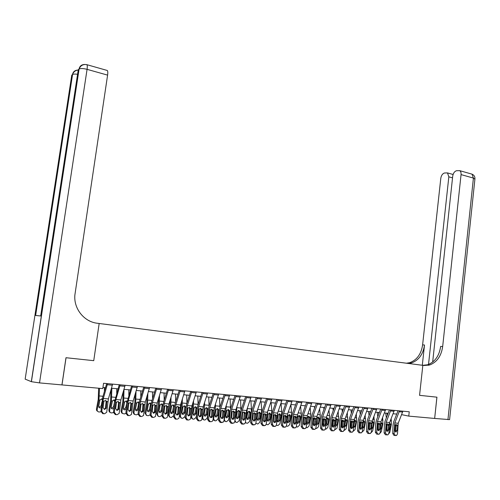 <?xml version="1.0" encoding="UTF-8"?>
<svg xmlns="http://www.w3.org/2000/svg" width="500" height="500" viewBox="0 0 500 500"><rect width="100%" height="100%" fill="white"/><g stroke="black" fill="none" stroke-linecap="round" stroke-linejoin="round"><path stroke-width="0.75" d="M401.625 414.631L408.769 416.119L409.244 411.775L103.55 383.269L102.781 388.587L61.988 384.919L66.044 357.725L93.744 360.675L99.169 323.488L424.031 365.487L429.562 365.019C436.9 362.25 441.269 356.106 442.669 346.581L461.056 174.606C461.213 172.688 460.75 171.369 459.681 170.644L456.556 170.712C454.506 171.388 453.225 173.188 452.719 176.119L432.663 362.081M436.9 397.175L434.656 418.45L436.931 397.175L419.562 395.331L436.9 397.175M106.819 70.35L107.338 70.5C107.837 71.175 107.925 72.719 107.594 75.119L87.069 69.344L39.525 382.9L61.988 384.919M408.769 416.119L434.625 418.444M419.562 395.331L422.831 365.331L419.562 395.331M102.944 387.444L105.494 387.675M111.487 388.219L118.044 388.812M123.994 389.35L130.4 389.931M136.306 390.469L142.569 391.031M148.431 391.569L154.562 392.119M160.381 392.65L166.375 393.194M172.15 393.719L178.012 394.25M183.744 394.769L189.481 395.288M195.169 395.806L200.781 396.312M206.431 396.825L211.919 397.325M217.531 397.831L222.9 398.319M228.469 398.825L233.725 399.3M239.25 399.8L244.394 400.269M249.881 400.763L254.913 401.219M260.369 401.719L265.287 402.163M270.706 402.656L275.525 403.088M280.9 403.575L285.613 404.006M290.95 404.487L295.569 404.906M300.869 405.387L305.387 405.8M310.656 406.275L315.075 406.675M320.306 407.15L324.631 407.544M329.831 408.013L334.062 408.4M339.225 408.869L343.369 409.244M348.5 409.706L352.556 410.075M357.65 410.538L361.619 410.9M366.681 411.356L370.569 411.706M375.6 412.163L379.4 412.512M384.4 412.962L388.125 413.3M393.088 413.75L396.737 414.081M402.887 411.181L398.219 423.237L397.5 433.881L396.581 435.45L394.044 435.431L396.075 435.531M398.056 410.731L393.681 421.831L393.019 425.125L392.731 433.569L394.075 433.619L395.387 435.481M399.469 410.863L394.8 422.95L394.075 433.619M395.219 431.681L395.644 430.637L395.588 424.663M394.044 435.431L392.731 433.569M397.044 425.375L396.987 430.675L395.85 431.994L394.8 430.506L395.1 425.213L396.138 424.531L397.781 425.431M385.7 413.081L386.35 417.837M386.556 424.375L386.325 425.562M387.106 428.587L386.644 430.988M387.075 413.206L387.356 415.269M391.169 418.638L391.388 424.25L389.844 432.3L388.831 433.719M389.55 423.025L390.731 424.45L389.406 424.256L389.175 425.444M389.056 428.906L389.812 429.25L390.731 424.45M389.812 429.25L389.006 430.381M389.406 424.256L389.406 423.631M394.306 410.381L389.644 422.519L388.906 433.225L387.987 434.794L385.431 434.787L387.456 434.888M389.444 409.925L385.075 421.1L384.412 424.412L384.106 432.912L385.438 432.962L386.763 434.837M390.844 410.056L386.181 422.231L385.438 432.962M386.613 431.025L387.056 429.963L387.006 423.938M385.431 434.787L384.106 432.912M388.456 424.663L388.394 430L387.238 431.325L386.175 429.831L386.488 424.5L387.544 423.819L389.2 424.725M385.619 409.569L380.962 421.788L380.2 432.562L379.281 434.137L376.706 434.131L378.731 434.237M380.719 409.113L376.356 420.363L375.694 423.694L375.369 432.25L376.688 432.294L378.025 434.181M382.113 409.244L377.456 421.494L376.688 432.294M377.894 430.363L378.363 429.281L378.312 423.206M376.706 434.131L375.369 432.25M379.762 423.95L379.688 429.319L378.512 430.65L377.444 429.144L377.769 423.787L378.837 423.1L380.519 424.012M376.812 408.75L372.163 421.05L371.381 431.894L370.462 433.469L367.869 433.475L369.888 433.575M371.881 408.288L367.531 419.613L366.863 422.969L366.512 431.575L367.825 431.619L369.175 433.519M373.263 408.419L368.612 420.75L367.825 431.619M369.062 429.688L369.556 428.594L369.506 422.463M367.869 433.475L366.512 431.575M370.956 423.225L370.869 428.631L369.675 429.969L368.594 428.45L368.931 423.056L370.012 422.369L371.719 423.288M377.181 412.306L377.769 416.731M378.056 423.387L377.562 425.962M378.387 428.7L378.119 430.1M378.544 412.431L378.769 414.144M382.612 417.544L382.869 423.544L381.312 431.644L380.094 433.156M380.994 422.312L382.2 423.75L380.887 423.556L380.45 425.825M380.363 428.15L381.275 428.575L382.2 423.75M381.275 428.575L380.3 429.781M380.887 423.556L380.881 422.919M368.556 411.525L369.075 415.594M369.425 422.512L368.675 426.419M369.906 411.65L370.075 412.994M373.95 416.425L374.237 422.831L372.675 430.981L371.256 432.55M371.925 421.806L372.65 421.562L373.594 422.775L372.256 422.837L371.6 426.262M371.556 427.388L372.631 427.894L373.562 423.031M372.631 427.894L371.488 429.144M372.256 422.837L372.256 422.206M359.819 410.731L360.275 414.431M360.644 421.806L359.663 426.931M361.156 410.856L361.275 411.806M365.181 415.269L365.494 422.106L363.925 430.306L362.306 431.906M362.975 421.25L363.888 420.825L364.844 422.05L363.519 422.119L362.663 426.619L363.875 427.2L364.812 422.312M363.875 427.2L362.562 428.475M363.519 422.119L363.519 421.475M367.9 407.919L363.256 420.3L362.45 431.213L361.538 432.788L358.913 432.806L360.938 432.906M362.931 407.456L358.587 418.856L357.912 422.231L357.544 430.894L358.844 430.938L360.213 432.85M364.3 407.581L359.656 420L358.844 430.938M360.119 429.012L360.637 427.894L360.588 421.712M358.913 432.806L357.544 430.894M362.031 422.488L361.938 427.925L360.725 429.275L359.631 427.75L359.988 422.319L361.081 421.625L362.806 422.55M350.975 409.931L351.362 413.231M351.719 421.287L350.562 427.337M352.294 410.05L352.362 410.594M356.3 414.087L356.644 421.375L355.062 429.625L353.25 431.225M353.888 420.794L355.019 420.087L355.981 421.319L354.675 421.388L353.806 425.919L355.012 426.5L355.95 421.581M355.012 426.5L353.519 427.769M353.575 426.512L353.806 425.919M354.675 421.388L354.669 420.744M447.938 419.644L473.413 178.081L474.9 179.237L449.594 419.613L434.656 418.45M428.419 365.312L428.462 364.888M428.512 364.462L448.831 176.825L447.488 172.913L444.513 172.987C442.537 173.644 441.3 175.406 440.8 178.281L422.612 344.85C421.231 354.069 416.931 360.012 409.719 362.675L406.463 363.212M408.219 363.444L411.594 362.894C418.819 360.219 423.125 354.263 424.506 345.012L422.3 365.262M422.738 365.319L427.575 364.781C434.9 362.025 439.263 355.9 440.662 346.406L442.669 346.581M61.938 384.913L65.987 357.719L93.744 360.675L99.169 323.488L97.312 323.25C84.2 321.844 73.619 308.788 74.862 295.113L107.594 75.119M39.525 382.9L31.406 381.7L25.156 379.137L71.75 75.188L72.556 74.525C73.438 74.019 75.106 73.938 77.569 74.275M78.094 70.069C75.013 70.113 73.138 71.619 72.463 74.594L35.556 315.444L40.675 315.981L78.263 69.719L79.106 69.019C80.675 68.294 83.331 68.4 87.069 69.344C87.413 66.912 87.356 65.362 86.9 64.688L86.381 64.569M358.862 407.075L354.231 419.544L353.4 430.525L352.488 432.1L349.844 432.125L351.863 432.225M353.862 406.606L349.525 418.088L348.85 421.488L348.462 430.206L349.75 430.25L351.131 432.169M355.219 406.737L350.588 419.237L349.75 430.25M351.062 428.319L351.6 427.181L351.556 420.956M349.844 432.125L348.462 430.206M352.994 421.744L352.887 427.219L351.656 428.575L350.55 427.038L350.919 421.575L352.031 420.875L353.775 421.812M349.712 406.219L345.081 418.775L344.231 429.825L343.325 431.4L340.656 431.438L342.669 431.538M344.675 405.75L340.35 417.312L339.669 420.731L339.256 429.506L340.531 429.544L341.931 431.481M346.012 405.875L341.394 418.469L340.531 429.544M341.881 427.619L342.444 426.469L342.4 420.188M340.656 431.438L339.256 429.506M343.837 420.994L343.719 426.5L343.006 427.75L342.469 427.863L341.35 426.312L341.737 420.819L342.863 420.119L343.837 420.994L344.631 421.056M340.438 405.356L335.819 418L334.944 429.119L334.044 430.694L331.344 430.744L333.356 430.844M335.369 404.881L331.05 416.525L330.363 419.969L329.931 428.8L331.194 428.837L332.606 430.788M336.688 405.006L332.075 417.681L331.194 428.837M332.581 426.912L333.162 425.737L333.125 419.406M331.344 430.744L329.931 428.8M334.556 420.225L334.425 425.769L333.719 427.019L333.156 427.144L332.025 425.581L332.431 420.05L333.575 419.344L334.556 420.225L335.363 420.294M331.037 404.481L326.431 417.212L325.525 428.406L324.637 429.975L321.906 430.037L323.919 430.138M325.931 404.006L321.625 415.725L320.938 419.194L320.481 428.081L321.725 428.119L323.156 430.081M327.244 404.125L322.638 416.894L321.725 428.119M323.156 426.194L323.762 425.006L323.731 418.619M321.906 430.037L320.481 428.081M325.156 419.456L325.012 425.031L324.312 426.281L323.725 426.413L322.581 424.844L323 419.275L324.156 418.569L325.156 419.456L325.975 419.519M321.512 403.594L316.913 416.413L315.988 427.681L315.113 429.244L312.35 429.325L314.35 429.425M316.369 403.113L312.075 414.919L311.388 418.406L310.906 427.35L312.137 427.388L313.581 429.363M317.663 403.231L313.075 416.087L312.137 427.388M313.6 425.462L314.237 424.256L314.206 417.819M312.35 429.325L310.906 427.35M315.631 418.669L315.469 424.288L314.781 425.525L314.163 425.675L313.006 424.094L313.444 418.488L314.619 417.775L315.631 418.669L316.456 418.738M342.013 409.119L342.337 411.994M342.656 420.856L341.475 427.056M347.306 412.869L347.675 420.631L346.087 428.938L344.081 430.531M344.663 420.637L346.025 419.331L347.006 420.575L345.706 420.644L344.837 425.206L346.031 425.788L346.975 420.838M346.031 425.788L344.363 427.019M344.4 426.062L344.837 425.206M345.706 420.644L345.706 419.994M332.938 408.294L333.2 410.725M333.4 420.831L332.3 426.606M338.2 411.613L338.594 419.881L337 428.237L334.787 429.831M335.331 420.975L335.606 419.631L336.531 418.619L337.912 419.825L336.631 419.894L335.756 424.481L336.931 425.069L337.881 420.087M336.931 425.069L335.494 426.362L335.081 426.231M335.112 425.525L335.756 424.481M336.631 419.894L336.625 419.237M323.738 407.463L323.944 409.412M323.956 421.156L323.019 426.075M328.975 410.319L329.538 415.588L329.387 419.119L327.788 427.531L325.969 429.162L325.369 429.119M325.881 421.287L326.369 418.869L327.287 417.85L328.7 419.062L327.431 419.131L326.556 423.756L327.719 424.344L328.675 419.325M327.719 424.344L326.262 425.644L325.681 425.387M325.7 424.925L326.556 423.756M327.431 419.131L327.125 417.919M314.425 406.619L314.569 408.062M314.381 421.538L313.637 425.438M319.637 408.981L320.225 414.794L320.069 418.344L318.456 426.819L316.619 428.456L315.825 428.4M316.3 421.662L317.006 418.094L318.356 417.019L319.344 418.556L318.113 418.363L317.231 423.013L318.381 423.6L319.344 418.556M318.381 423.6L316.906 424.913L316.156 424.469M316.169 424.275L317.231 423.013M318.113 418.363L317.787 417.131M304.988 405.763L305.075 406.669M304.662 421.981L304.188 424.494M310.169 407.606L310.788 413.988L310.619 417.562L309 426.087L307.137 427.744L306.163 427.65M306.581 422.106L307.519 417.306L308.881 416.225L309.887 417.775L308.675 417.581L307.787 422.262L308.919 422.856L309.887 417.775M308.919 422.856L307.431 424.175L306.512 423.4M306.575 423.562L307.787 422.262M308.675 417.581L308.331 416.331M311.856 402.694L307.275 415.6L306.319 426.944L305.456 428.5L302.656 428.6L304.656 428.7M306.681 402.206L302.394 414.094L301.7 417.606L301.2 426.613L302.413 426.644L303.875 428.638M307.956 402.331L303.381 415.275L302.413 426.644M303.919 424.725L304.581 423.5L304.875 418.15L304.556 417.013M302.656 428.6L301.2 426.613M305.975 417.875L305.8 423.525L305.125 424.762L304.475 424.925L303.306 423.331L303.756 417.694L304.95 416.975L305.975 417.875L306.812 417.944M295.425 404.894L295.456 405.225M294.812 422.494L294.65 423.338M297.356 415.219L297.025 417.275M300.587 406.181L301.225 413.175L301.05 416.769L299.419 425.356L297.538 427.019L296.375 426.869M299.331 422.1L297.825 423.425L296.856 421.9L297.831 416.775L299.288 415.425L300.331 416.712L299.106 416.794L298.212 421.506L299.331 422.1L300.306 416.981M296.962 422.819L298.212 421.506M299.106 416.794L298.744 415.519M302.069 401.781L297.5 414.781L296.519 426.2L295.669 427.75L292.831 427.869L294.831 427.962M296.856 401.294L292.581 413.263L291.887 416.8L291.363 425.863L292.562 425.9L294.037 427.906M298.119 401.413L293.55 414.45L292.562 425.9M294.106 423.975L294.794 422.731L295.106 417.35L294.775 416.194M292.831 427.869L291.363 425.863M296.188 417.069L296 422.756L295.338 423.988L294.65 424.162L293.469 422.562L293.938 416.881L295.15 416.163L296.188 417.069L297.038 417.137M287.65 413.781L287.044 417.681M290.875 404.712L291.537 412.344L291.35 415.969L289.706 424.606L287.806 426.281L286.462 426.05M289.619 421.331L288.094 422.663L287.106 421.131L288.163 415.7L289.562 414.613L290.625 415.906L289.413 415.988L288.512 420.731L289.619 421.331L290.594 416.181M287.219 422.062L288.512 420.731M289.413 415.988L289.031 414.7M292.15 400.856L287.594 413.95L286.581 425.444L285.75 426.981L282.875 427.125L284.869 427.219M286.9 400.363L282.638 412.419L281.938 415.981L281.388 425.106L282.569 425.138L284.062 427.156M288.144 400.481L283.587 413.612L282.569 425.138M284.163 423.212L284.875 421.956L285.2 416.538L284.862 415.363M282.875 427.125L281.388 425.106M286.262 416.25L286.062 421.981L285.419 423.2L284.694 423.394L283.5 421.781L283.988 416.062L285.212 415.337L286.262 416.25L287.125 416.319M277.787 412.419L276.913 418.162M281.069 403.594L281.712 411.506L281.519 415.15L279.869 423.85L277.938 425.538L276.419 425.194M279.769 420.55L278.225 421.894L277.225 420.35L278.281 414.881L279.706 413.787L280.781 415.094L279.587 415.175L278.681 419.956L279.769 420.55L280.75 415.363M277.344 421.294L278.681 419.956M279.587 415.175L279.188 413.869M282.094 399.919L277.55 413.106L276.512 424.675L275.7 426.2L272.781 426.369L274.769 426.463M276.806 399.425L272.556 411.569L271.856 415.156L271.275 424.338L272.444 424.369L273.956 426.4M278.031 399.538L273.494 412.762L272.444 424.369M274.081 422.444L274.819 421.169L275.163 415.712L274.812 414.525M272.781 426.369L271.275 424.338M276.206 415.425L275.994 421.188L275.363 422.394L274.6 422.612L273.394 420.988L273.9 415.231L275.138 414.5L276.206 415.425L277.081 415.494M267.775 411.075L266.631 418.719M271.15 402.694L271.762 410.656L271.55 414.325L269.894 423.088L267.938 424.781L266.238 424.288M269.788 419.762L268.225 421.112L267.213 419.556L268.2 414.331L269.719 412.95L270.806 414.263L269.631 414.35L268.719 419.162L269.788 419.762L270.775 414.544M267.331 420.513L268.719 419.162M269.631 414.35L269.212 413.025M271.894 398.963L267.362 412.25L266.3 423.9L265.512 425.406L262.55 425.6L264.525 425.7M266.569 398.469L262.337 410.7L261.631 414.312L261.025 423.556L262.175 423.587L263.7 425.637M267.775 398.581L263.25 411.906L262.175 423.587M263.856 421.656L264.625 420.369L264.981 414.875L264.625 413.669M262.55 425.6L261.025 423.556M266.012 414.581L265.781 420.387L265.169 421.581L264.363 421.819L263.144 420.181L263.669 414.387L264.931 413.656L266.012 414.581L266.894 414.656M257.606 409.725L256.194 419.369M261.1 401.781L261.669 409.8L261.45 413.488L259.781 422.312L257.806 424.012L255.919 423.312M259.669 418.963L258.087 420.325L257.056 418.756L258.05 413.488L258.975 412.219L259.587 412.1L260.694 413.425L259.531 413.519L258.619 418.363L259.669 418.963L260.663 413.706M257.188 419.719L258.619 418.363M259.531 413.519L259.094 412.169M261.556 398L257.038 411.381L255.944 423.113L255.188 424.6L252.169 424.825L254.144 424.919M256.188 397.5L251.975 409.825L251.262 413.456L250.631 422.769L251.762 422.794L253.306 424.856M257.381 397.612L252.869 411.031L251.762 422.794M253.487 420.863L254.288 419.556L254.662 414.031L254.294 412.806M252.169 424.825L250.631 422.769M255.669 413.731L255.425 419.575L254.838 420.75L253.988 421.019L252.75 419.369L253.294 413.537L254.575 412.8L255.669 413.731L256.569 413.806M247.294 408.375L247.069 412.3L245.594 420.119M250.912 400.856L251.438 408.925L251.206 412.644L249.531 421.525L247.531 423.237L246.388 423.119L245.45 422.188M249.412 418.15L247.812 419.519L246.762 417.944L247.763 412.638L248.663 411.375L249.319 411.244L250.444 412.575L249.3 412.675L248.381 417.55L249.412 418.15L250.413 412.856M246.894 418.919L248.381 417.55M249.3 412.675L248.844 411.3M251.069 397.025L246.569 410.5L245.444 422.312L244.719 423.775L241.644 424.044L243.612 424.131M245.662 396.519L241.462 408.931L240.75 412.594L240.087 421.969L241.2 421.994L242.763 424.069M246.831 396.625L242.338 410.15L241.2 421.994M242.975 420.062L243.806 418.738L244.194 413.169L243.819 411.931L245.181 412.869L244.925 418.756L244.356 419.906L243.463 420.206L242.213 418.544L242.575 413.381L242.775 412.669L243.825 411.931M241.644 424.044L240.087 421.969M240.431 396.031L235.95 409.613L234.794 421.506L234.1 422.938L230.975 423.244L232.931 423.338M234.988 395.525L230.806 408.031L230.087 411.719L229.394 421.156L230.494 421.175L232.075 423.269M236.137 395.631L231.663 409.25L230.494 421.175M232.312 419.244L233.175 417.906L233.581 412.3L233.194 411.05M230.975 423.244L229.394 421.156M234.55 411.994L234.275 417.919L233.738 419.05L232.787 419.381L231.525 417.706L232.106 411.794L233.425 411.044L234.55 411.994L235.475 412.069M229.644 395.025L225.181 408.706L223.994 420.681L223.337 422.075L220.15 422.438L222.1 422.525M224.156 394.513L219.994 407.113L219.275 410.825L218.55 420.331L219.631 420.35L221.225 422.463M225.287 394.619L220.831 408.344L219.631 420.35M221.5 418.413L222.394 417.062L222.812 411.419L222.419 410.15M220.15 422.438L218.55 420.331M223.762 411.106L223.475 417.075L222.969 418.169L221.962 418.544L220.681 416.856L221.287 410.9L222.625 410.15L223.762 411.106L224.7 411.181M218.7 394.006L214.256 407.788L213.038 419.85L212.425 421.2L211.112 421.706L209.169 421.613L211.112 421.706M213.169 393.488L209.025 406.181L208.3 409.925L207.55 419.494L208.606 419.513L210.225 421.637M214.281 393.594L209.844 407.419L208.606 419.513M210.531 417.575L211.456 416.2L211.894 410.519L211.494 409.237M209.169 421.613L207.55 419.494M212.825 410.206L212.519 416.213L212.044 417.275L210.981 417.694L209.688 415.994L210.312 410L211.669 409.244L212.825 410.206L213.775 410.281M207.6 392.969L203.175 406.856L201.919 419.006L201.356 420.306L199.963 420.869L198.025 420.781L199.963 420.869M202.025 392.45L197.9 405.238L197.175 409.006L196.394 418.644L197.425 418.663L199.069 420.806M203.113 392.55L198.694 406.481L197.425 418.663M199.406 416.719L200.356 415.331L200.819 409.613L200.406 408.312M198.025 420.781L196.394 418.644M201.725 409.288L201.4 415.344L200.963 416.362L199.838 416.831L198.531 415.119L199.175 409.081L200.556 408.319L201.725 409.288L202.688 409.369M196.331 391.919L191.931 405.913L190.644 418.144L190.125 419.387L188.656 420.025L186.725 419.938L188.656 420.025M190.719 391.394L186.619 404.281L185.888 408.081L185.069 417.788L186.081 417.8L187.744 419.956M191.781 391.494L187.387 405.531L186.081 417.8M188.119 415.856L189.1 414.45L189.581 408.688L189.163 407.381M186.725 419.938L185.069 417.788M190.469 408.363L190.125 414.456L189.725 415.431L188.531 415.956L187.206 414.231L187.881 408.15L189.275 407.388L190.469 408.363L191.444 408.444M184.906 390.85L180.525 404.956L179.194 417.275L178.738 418.45L177.175 419.169L175.256 419.081L177.175 419.169M179.244 390.325L175.162 403.312L174.431 407.137L173.581 416.912L174.575 416.925L176.25 419.1M180.281 390.425L175.912 404.569L174.575 416.925M176.663 414.975L177.681 413.556L178.181 407.75L177.75 406.431M175.256 419.081L173.581 416.912M179.037 407.425L178.681 413.562L178.325 414.475L177.062 415.069L175.725 413.331L176.412 407.206L177.838 406.438L179.037 407.425L180.031 407.506M173.3 389.769L168.944 403.981L167.581 416.394L167.181 417.481L165.525 418.294L163.619 418.212L165.525 418.294M167.6 389.237L163.544 402.325L162.8 406.181L161.919 416.025L162.887 416.037L164.587 418.225M168.612 389.331L164.269 403.587L162.887 416.037M165.037 414.081L166.088 412.65L166.606 406.806L166.175 405.469M163.619 418.212L161.919 416.025M167.444 406.469L167.069 412.65L166.756 413.5L165.419 414.169L164.062 412.413L164.781 406.25L166.225 405.475L167.444 406.469L168.45 406.55M161.525 388.675L157.194 402.994L155.456 416.494L153.706 417.413L151.806 417.325L153.706 417.413M155.781 388.137L151.75 401.331L151.006 405.213L150.087 415.125L151.031 415.131L152.75 417.344M156.769 388.231L152.444 402.6L151.031 415.131M153.238 413.175L154.325 411.725L154.869 405.531L154.425 404.494L155.675 405.5L155.775 406.275L155.281 411.725L155.019 412.506L153.606 413.256L152.231 411.488L152.738 406.025L152.975 405.275L154.438 404.494M151.806 417.325L150.087 415.125M149.575 387.556L145.269 401.994L143.55 415.481L141.706 416.512L139.812 416.431L141.706 416.512M143.781 387.019L139.775 400.312L139.031 404.225L138.075 414.212L138.994 414.219L140.738 416.444M144.744 387.106L140.45 401.587L138.994 414.219M141.263 412.256L142.387 410.794L142.95 404.862L142.506 403.506M139.812 416.431L138.075 414.212M143.731 404.513L143.312 410.788L143.1 411.481L141.613 412.325L140.225 410.544L140.988 404.288L142.475 403.506L143.731 404.513L144.769 404.6M137.444 386.425L133.162 400.975L131.469 414.438L129.525 415.606L127.644 415.525L129.525 415.606M131.6 385.881L126.869 403.225L125.881 413.288L126.775 413.288L128.537 415.531M132.537 385.969L128.269 400.569L126.775 413.288M129.106 411.319L130.269 409.844L130.85 403.869L130.406 402.506M127.644 415.525L125.881 413.288M131.606 403.519L131.006 410.431L129.438 411.381L128.031 409.588L128.825 403.288L130.331 402.5L131.606 403.519L132.662 403.606M125.125 385.281L120.869 399.944L119.194 413.363L117.156 414.681L115.281 414.6L117.156 414.681M119.237 384.731L114.531 402.206L113.5 412.344L114.369 412.344L116.156 414.606M120.144 384.812L115.9 399.525L114.369 412.344M116.769 410.369L117.963 408.875L118.569 402.863L118.119 401.488M115.281 414.6L113.5 412.344M119.3 402.506L118.719 409.363L117.081 410.425L115.65 408.619L116.469 402.269L118.006 401.475L119.3 402.506L120.369 402.594M112.613 384.113L108.394 398.9L106.725 412.262L104.594 413.744L102.737 413.663L104.594 413.744M106.675 383.556L102.756 397.175L100.931 411.388L101.775 411.388L103.581 413.663M107.556 383.638L103.344 398.475L101.775 411.388M104.237 409.406L105.469 407.9L106.094 401.838L105.65 400.462M102.737 413.663L100.931 411.388M106.8 401.475L106.237 408.263L104.525 409.456L103.081 407.631L103.931 401.238L105.487 400.438L106.8 401.475L107.888 401.562M236.838 406.981L236.631 411.431L234.938 420.4L235.938 422.325L237.113 422.45L239.137 420.725L240.825 411.781L238.925 411.812L238 416.725L239.013 417.331L240.019 412M240.581 399.919L240.969 410.856M239.013 417.331L237.394 418.706L236.325 417.119L237.413 411.5L238.912 410.375L240.05 411.719M235.362 421.969L234.781 421.644M236.462 418.1L238 416.725M238.925 411.812L238.444 410.425M225.219 408.594L224.619 412.244M226.238 405.531L226.044 410.556L224.344 419.588L225.331 421.512L226.55 421.65L228.6 419.913L230.05 412.2M230.106 398.969L230.544 408.919M228.469 416.494L226.825 417.881L225.744 416.281L226.831 410.625L228.356 409.487L229.506 410.844L228.4 410.944L227.475 415.887L228.469 416.494L229.475 411.131M224.762 421.156L223.988 420.719M225.888 417.275L227.475 415.887M228.4 410.944L227.906 409.538M214.525 406.969L213.544 413.288M215.494 404.031L215.306 409.669L213.594 418.762L214.575 420.694L215.837 420.844L217.913 419.094L219.144 412.562M219.481 398.006L219.894 407.419M217.775 415.65L216.112 417.05L215.012 415.431L216.106 409.738L216.844 408.794L217.65 408.594L218.819 409.956L217.738 410.062L216.8 415.037L217.775 415.65L218.787 410.244M214.013 420.331L213.044 419.706M215.156 416.431L216.8 415.037M217.738 410.062L217.213 408.638M203.644 405.406L202.281 414.475M204.6 402.469L204.412 408.769L202.694 417.925L203.663 419.862L204.969 420.025L207.075 418.263L208.062 413.006M208.713 397.031L209.081 406.012M206.925 414.794L205.244 416.2L204.125 414.575L205.15 409.119L205.925 407.919L206.794 407.688L207.981 409.062L206.912 409.169L205.975 414.181L206.925 414.794L207.95 409.35M203.113 419.5L201.95 418.587M204.275 415.581L205.975 414.181M206.912 409.169L206.375 407.719M192.606 403.8L192.444 407.25L190.831 415.838M193.556 400.838L193.369 407.85L191.637 417.075L192.581 419.012L193.95 419.188L196.081 417.419L196.806 413.556M197.787 396.044L198.106 404.613M195.925 413.925L194.219 415.337L193.088 413.7L194.119 408.206L194.85 407.038L195.781 406.763L196.988 408.15L195.944 408.263L194.994 413.312L195.925 413.925L196.956 408.444M192.062 418.656L190.719 417.212M193.238 414.712L194.994 413.312M195.944 408.263L195.375 406.794M181.419 402.119L181.256 406.319L179.525 415.588L180.425 416.219L181.344 418.144L182.769 418.344L184.931 416.562L185.369 414.219M182.362 399.137L182.162 406.925L180.425 416.219M186.706 395.037L186.962 403.194M184.769 413.044L183.038 414.469L181.887 412.812L182.925 407.281L183.606 406.15L184.613 405.831L185.831 407.225L184.812 407.337L183.856 412.425L184.769 413.044L185.8 407.519M180.856 417.806L179.525 415.588M182.044 413.837L183.856 412.425M184.812 407.337L184.225 405.856M170.075 400.356L169.913 405.375L168.169 414.712L169.044 415.344L169.925 417.262L171.431 417.488L173.619 415.694L173.744 415.006M171.012 397.356L170.794 405.981L169.044 415.344M175.469 394.019L175.662 401.725M170.681 412.944L172.562 411.531L173.45 412.15L171.7 413.581L170.525 411.919L171.644 406.05L172.188 405.256L173.281 404.881L174.519 406.312M173.45 412.15L174.475 406.644M169.488 416.944L168.169 414.712M174.481 406.581L173.519 406.406L172.562 411.531M173.519 406.406L172.913 404.9M158.575 398.512L158.406 404.419L156.65 413.825L157.5 414.456L158.331 416.356L158.994 416.55L159.925 416.619L161.988 415.306M159.506 395.487L159.262 405.025L157.5 414.456M164.062 392.981L164.206 400.194M159.15 412.031L161.1 410.619L161.962 411.238L160.188 412.681L159.706 412.556L158.994 411.006L160.125 405.1L160.606 404.363L161.781 403.919L162.963 404.862M161.962 411.238L162.706 407.25M157.963 416.081L156.65 413.825M162.862 405.606L162.062 405.456L161.1 410.619M162.062 405.456L161.431 403.938M146.919 396.562L146.725 403.45L144.956 412.925L145.787 413.556L146.55 415.425L148.25 415.737L150.119 414.8M147.844 393.519L147.556 404.056L145.787 413.556M152.494 391.931L152.581 398.6M147.456 411.106L149.469 409.694L150.306 410.319L148.512 411.769L147.963 411.613L147.294 410.081L148.431 404.131L150.113 402.944L151.206 403.65M150.306 410.319L150.75 407.931M146.275 415.213L144.956 412.925M151.069 404.619L150.438 404.494L149.469 409.694M150.438 404.494L149.781 402.956M135.1 394.506L134.869 402.463L133.094 412.006L133.9 412.644L134.575 414.462L136.4 414.844L138.081 414.156M136.012 391.438L135.681 403.075L133.9 412.644M140.756 390.869L140.794 396.931M135.581 410.169L137.669 408.756L138.481 409.381L136.656 410.844L136.025 410.637L135.425 409.144L136.894 402.575L138.275 401.956L139.262 402.488M138.481 409.381L138.594 408.762M134.438 414.35L133.775 413.825L133.094 412.006M139.094 403.612L138.644 403.519L137.669 408.756M138.644 403.519L137.963 401.962M123.112 392.331L122.844 401.463L121.056 411.081L121.831 411.719L122.394 413.45L124.375 413.931L125.875 413.438M124.025 389.35L123.625 402.075L121.831 411.719M128.844 389.787L128.844 395.175M126.312 408.913L124.631 409.906L123.888 409.631L123.375 408.188L124.769 401.688L126.256 400.95L127.137 401.35M122.394 413.45L121.619 412.806L121.056 411.081M123.531 409.212L125.688 407.806L126.369 408.35M126.944 402.587L125.688 407.806M126.669 402.531L125.969 400.95M110.969 390.012L110.631 400.45L108.831 410.138L109.581 410.775L110 412.369L111.181 412.938L113.494 412.65M111.862 388.25L111.388 401.062L109.581 410.775M116.75 388.694L116.719 393.331M113.912 408.281L112.419 408.956L111.544 408.569L111.144 407.225L112.463 400.806L114.056 399.931L114.819 400.219M109.825 412.144L109.25 411.725L108.831 410.138M111.294 408.244L113.531 406.844L114.019 407.244M114.606 401.544L113.531 406.844M114.519 401.525L113.794 399.931M98.65 388.219L98.238 399.419L96.425 409.175L97.15 409.819L97.387 411.181L98.775 412L100.931 411.825M99.494 388.294L98.963 400.031L97.15 409.819M104.475 387.581L104.425 391.381M101.337 407.525L100.025 407.987L98.975 407.413L98.725 406.244L99.969 399.931L101.675 398.894L102.306 399.094M96.669 410.538L97.387 411.181L96.669 410.538L96.425 409.175M98.875 407.256L101.194 405.863L101.481 406.112M101.919 401.931L101.194 405.863M102.175 399.844L101.438 398.894M394.363 425.15L395.1 425.213M394.8 422.95L398.219 423.237M399.225 411.75L402.644 412.062M395.644 430.637L396.987 430.675M397.144 426.031L395.812 425.619M391.388 424.25L390.763 424.2M391.481 420.875L390.331 420.775M385.744 424.444L386.488 424.5M386.181 422.231L389.644 422.519M390.6 410.95L394.062 411.269M387.056 429.963L388.394 430M388.556 425.331L387.238 424.913M377.013 423.725L377.769 423.787M377.456 421.494L380.962 421.788M381.863 410.144L385.375 410.469M378.363 429.281L379.688 429.319M379.862 424.619L378.556 424.2M368.169 422.994L368.931 423.056M368.612 420.75L372.163 421.05M373.019 409.325L376.569 409.65M369.556 428.594L370.869 428.631M371.056 423.894L369.756 423.475M382.869 423.544L382.231 423.494M382.962 420.144L381.644 420.031M374.237 422.831L373.594 422.775M374.344 419.412L372.85 419.281M365.494 422.106L364.844 422.05M365.606 418.663L363.938 418.525M359.206 422.256L359.988 422.319M359.656 420L363.256 420.3M364.05 408.494L367.65 408.825M360.637 427.894L361.938 427.925M362.131 423.162L360.85 422.744M356.644 421.375L355.981 421.319M356.763 417.912L354.913 417.75M424.506 345.012L422.612 344.85M471 173.863L472.006 174.15L473.413 178.081L461.056 174.606M452.531 177.85L448.831 176.825M31.319 381.669L79.006 69.094C79.7 66.044 81.619 64.506 84.769 64.475M350.131 421.512L350.919 421.575M350.588 419.237L354.231 419.544M354.969 407.65L358.619 407.987M351.6 427.181L352.887 427.219M353.094 422.425L351.825 422.006M340.938 420.75L341.737 420.819M341.394 418.469L345.081 418.775M345.769 406.8L349.462 407.144M342.444 426.469L343.719 426.5M343.938 421.675L342.681 421.256M331.625 419.988L332.431 420.05M332.075 417.681L335.819 418M336.444 405.938L340.188 406.281M333.162 425.737L334.425 425.769M334.656 420.919L333.419 420.494M322.181 419.206L323 419.275M322.638 416.894L326.431 417.212M326.994 405.062L330.788 405.412M323.762 425.006L325.012 425.031M325.256 420.15L324.031 419.725M312.613 418.419L313.444 418.488M313.075 416.087L316.913 416.413M317.419 404.175L321.262 404.531M314.237 424.256L315.469 424.288M315.731 419.369L314.519 418.944M347.675 420.631L347.006 420.575M347.806 417.144L345.763 416.969M338.594 419.881L337.912 419.825M338.731 416.375L336.494 416.181M329.387 419.119L328.7 419.062M329.538 415.588L327.106 415.381M326.369 418.869L326.037 418.837M320.069 418.344L319.369 418.288M320.225 414.794L317.587 414.569M317.006 418.094L316.519 418.05M310.619 417.562L309.913 417.506M310.788 413.988L307.944 413.744M307.519 417.306L306.875 417.25M302.919 417.619L303.756 417.694M303.381 415.275L307.275 415.6M307.712 403.275L311.613 403.638M304.581 423.5L305.8 423.525M306.075 418.575L304.875 418.15M301.05 416.769L300.331 416.712M301.225 413.175L298.169 412.912M297.9 416.506L297.181 416.45M293.087 416.812L293.938 416.881M293.55 414.45L297.5 414.781M297.869 402.369L301.825 402.731M294.794 422.731L296 422.756M296.288 417.775L295.106 417.35M291.35 415.969L290.625 415.906M291.537 412.344L288.263 412.069M288.163 415.7L287.431 415.644M283.125 415.994L283.988 416.062M283.587 413.612L287.594 413.95M287.894 401.444L291.906 401.812M284.875 421.956L286.062 421.981M286.363 416.962L285.2 416.538M281.519 415.15L280.781 415.094M281.712 411.506L278.212 411.206M278.281 414.881L277.544 414.825M273.019 415.163L273.9 415.231M273.494 412.762L277.55 413.106M277.781 400.506L281.844 400.881M274.819 421.169L275.994 421.188M276.306 416.138L275.163 415.712M271.55 414.325L270.806 414.263M271.762 410.656L268.031 410.337M268.275 414.056L267.525 413.994M262.781 414.319L263.669 414.387M263.25 411.906L267.362 412.25M267.531 399.556L271.65 399.938M264.625 420.369L265.781 420.387M266.106 415.306L264.981 414.875M261.45 413.488L260.694 413.425M261.669 409.8L257.7 409.456M258.125 413.212L257.369 413.15M252.394 413.462L253.294 413.537M252.869 411.031L257.038 411.381M257.131 398.594L261.306 398.981M254.288 419.556L255.425 419.575M255.769 414.456L254.662 414.031M251.206 412.644L250.444 412.575M251.438 408.925L247.306 408.569M247.838 412.362L247.069 412.3M245.181 412.869L246.094 412.944M241.863 412.594L242.775 412.669M242.338 410.15L246.569 410.5M246.588 397.619L250.819 398.013M243.806 418.738L244.925 418.756M245.281 413.6L244.194 413.169M231.181 411.712L232.106 411.794M231.663 409.25L235.95 409.613M235.888 396.625L240.188 397.025M233.175 417.906L234.275 417.919M234.65 412.731L233.581 412.3M220.35 410.825L221.287 410.9M220.831 408.344L225.181 408.706M225.037 395.625L229.4 396.025M222.394 417.062L223.475 417.075M223.863 411.85L222.812 411.419M209.356 409.919L210.312 410M209.844 407.419L214.256 407.788M214.031 394.606L218.456 395.012M211.456 416.2L212.519 416.213M212.925 410.95L211.894 410.519M198.212 409L199.175 409.081M198.694 406.481L203.175 406.856M202.862 393.569L207.35 393.988M200.356 415.331L201.4 415.344M201.825 410.044L200.819 409.613M186.9 408.069L187.881 408.15M187.387 405.531L191.931 405.913M191.531 392.519L196.088 392.944M189.1 414.45L190.125 414.456M190.562 409.125L189.581 408.688M175.419 407.125L176.412 407.206M175.912 404.569L180.525 404.956M180.037 391.456L184.656 391.887M177.681 413.556L178.681 413.562M179.137 408.188L178.181 407.75M163.769 406.163L164.781 406.25M164.269 403.587L168.944 403.981M168.369 390.375L173.056 390.812M166.088 412.65L167.069 412.65M167.544 407.238L166.606 406.806M155.675 405.5L156.7 405.581M151.95 405.194L152.975 405.275M152.444 402.6L157.194 402.994M156.519 389.281L161.281 389.719M154.325 411.725L155.281 411.725M155.775 406.275L154.863 405.838M139.95 404.206L140.988 404.288M140.45 401.587L145.269 401.994M144.5 388.169L149.331 388.612M142.387 410.794L143.312 410.788M143.831 405.294L142.95 404.862M127.769 403.2L128.825 403.288M128.269 400.569L133.162 400.975M132.287 387.038L137.194 387.494M130.269 409.844L131.169 409.837M131.706 404.306L130.85 403.869M115.4 402.181L116.469 402.269M115.9 399.525L120.869 399.944M119.894 385.887L124.875 386.35M117.963 408.875L118.837 408.869M119.4 403.294L118.569 402.863M102.837 401.15L103.931 401.238M103.344 398.475L108.394 398.9M107.306 384.725L112.369 385.194M105.469 407.9L106.319 407.887M106.9 402.275L106.094 401.838M241.069 408.038L236.875 407.681M237.413 411.5L236.631 411.431M230.169 410.9L229.506 410.844M230.55 407.144L226.3 406.781M226.831 410.625L226.044 410.556M213.144 418.475L213.594 418.762M219.356 410.006L218.819 409.956M219.881 406.231L215.575 405.863M216.106 409.738L215.306 409.669M202.037 417.494L202.694 417.925M208.388 409.094L207.981 409.062M209.069 405.306L204.7 404.938M205.231 408.831L204.412 408.769M190.775 416.494L191.637 417.075M198.1 404.375L193.669 403.994M194.194 407.919L193.369 407.85M186.894 403.419L182.475 403.038M183 406.994L182.162 406.925M175.438 402.438L171.119 402.069M171.644 406.05L170.794 405.981M163.812 401.45L159.6 401.087M160.125 405.1L159.262 405.025M152.019 400.444L147.912 400.094M148.431 404.131L147.556 404.056M140.044 399.419L136.044 399.081M136.569 403.15L135.681 403.075M127.888 398.381L124.006 398.05M124.525 402.15L123.625 402.075M115.55 397.331L111.781 397.006M112.3 401.138L111.388 401.062M103.019 396.262L99.375 395.95M99.894 400.112L98.963 400.031M395.513 431.9L396.262 431.925M386.887 431.225L387.669 431.25M378.144 430.544L378.963 430.569M369.294 429.856L370.144 429.881M360.325 429.156L361.213 429.181M411.594 362.894L409.719 362.675M427.575 364.781L429.562 365.019M453.081 174.481L447.488 172.913M474.95 178.856C475.044 176.619 474.062 175.05 472.006 174.15L459.681 170.644M35.638 315.456L72.556 74.525C73.487 71.838 75.369 70.344 78.213 70.062M107.338 70.5L86.9 64.688C83.131 64.025 80.531 65.469 79.106 69.019L31.406 381.7M351.238 428.444L352.169 428.469M342.025 427.725L343.006 427.75M332.694 426.994L333.719 427.019M323.237 426.25L324.312 426.281M313.65 425.5L314.781 425.525M326.125 425.625L325.7 425.406M316.769 424.894L316.325 424.669M307.281 424.15L306.831 423.919M303.938 424.731L305.125 424.762M297.663 423.4L297.206 423.156M294.131 423.956L295.338 423.988M287.919 422.638L287.456 422.388M284.225 423.169L285.419 423.2M278.044 421.863L277.575 421.606M274.188 422.369L275.363 422.394M268.031 421.081L267.556 420.812M264.012 421.556L265.169 421.581M257.881 420.288L257.394 420.006M253.7 420.731L254.838 420.75M247.587 419.481L247.1 419.194M245.812 422.769L245.419 422.531M243.238 419.888L244.356 419.906M232.638 419.031L233.738 419.05M221.881 418.156L222.969 418.169M210.981 417.262L212.044 417.275M199.925 416.356L200.963 416.362M188.706 415.425L189.725 415.431M177.325 414.469L178.325 414.475M165.781 413.5L166.756 413.5M154.069 412.5L155.019 412.506M142.175 411.481L143.1 411.481M130.1 410.438L131.006 410.431M117.844 409.369L118.719 409.363M105.388 408.275L106.237 408.263M237.15 418.663L236.663 418.369M226.562 417.831L226.075 417.531M215.825 416.994L215.338 416.681M204.931 416.138L204.456 415.825M193.875 415.262L193.412 414.956M182.656 414.375L182.219 414.075M171.269 413.475L170.863 413.188M159.706 412.556L159.344 412.287M110 412.369L109.25 411.725"/></g></svg>
